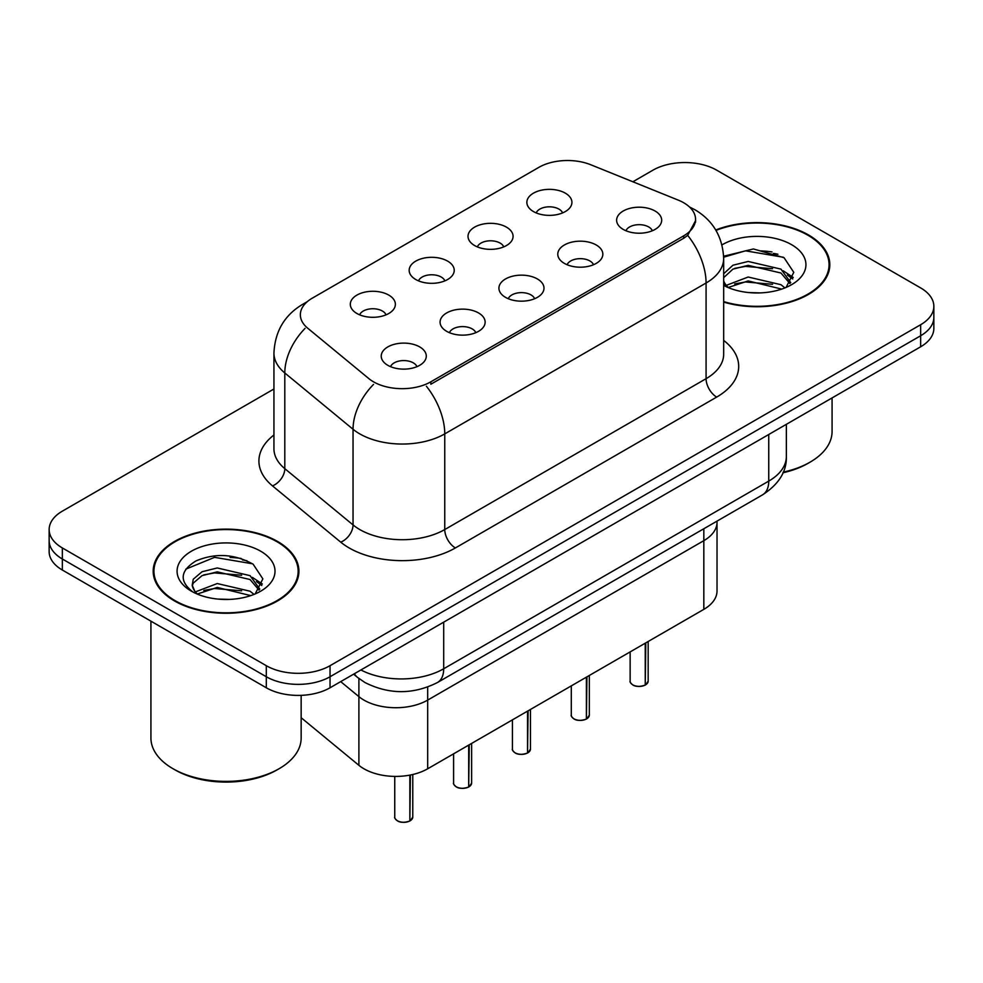 <?xml version="1.0" encoding="UTF-8"?>
<svg xmlns="http://www.w3.org/2000/svg" width="983" height="983" viewBox="0 0 983 983"><rect width="100%" height="100%" fill="white"/><g stroke="black" fill="none" stroke-linecap="round" stroke-linejoin="round"><path stroke-width="1.47" d="M652.343 230.759A13.516 7.803 0 0 0 648.719 226.962A13.516 7.803 0 0 0 635.399 224.984A13.516 7.803 0 0 0 625.962 230.759M593.499 264.734A13.516 7.803 0 0 0 589.861 260.937A13.516 7.803 0 0 0 576.542 258.959A13.516 7.803 0 0 0 567.117 264.734M534.641 298.709A13.516 7.803 0 0 0 531.017 294.912A13.516 7.803 0 0 0 517.697 292.934A13.516 7.803 0 0 0 508.272 298.709M475.797 332.684A13.516 7.803 0 0 0 472.172 328.887A13.516 7.803 0 0 0 458.852 326.909A13.516 7.803 0 0 0 449.415 332.684M416.952 366.659A13.516 7.803 0 0 0 413.315 362.862A13.516 7.803 0 0 0 399.995 360.884A13.516 7.803 0 0 0 390.57 366.659M562.583 212.918A13.516 7.803 0 0 0 558.958 209.109A13.516 7.803 0 0 0 545.639 207.13A13.516 7.803 0 0 0 536.202 212.918M503.738 246.893A13.516 7.803 0 0 0 500.101 243.084A13.516 7.803 0 0 0 486.782 241.105A13.516 7.803 0 0 0 477.357 246.893M444.881 280.868A13.516 7.803 0 0 0 441.256 277.059A13.516 7.803 0 0 0 427.937 275.08A13.516 7.803 0 0 0 418.512 280.868M386.036 314.843A13.516 7.803 0 0 0 382.412 311.033A13.516 7.803 0 0 0 369.092 309.055A13.516 7.803 0 0 0 359.655 314.843M678.245 200.114A40.561 23.42 180 0 1 683.664 202.731A40.561 23.42 180 0 1 695.546 219.295A40.561 23.42 180 0 1 683.664 235.846L430.849 381.809A40.561 23.42 180 0 1 368.944 378.688L307.691 328.187A40.561 23.42 180 0 1 300.356 314.757A40.561 23.42 180 0 1 312.238 298.193L538.831 167.368A40.561 23.42 180 0 1 590.771 164.751L678.245 200.114M623.222 229.408A22.535 13.012 180 0 1 618.749 225.734A22.535 13.012 180 0 1 626.208 209.563A22.535 13.012 180 0 1 655.083 211.013A22.535 13.012 180 0 1 659.556 225.734A22.535 13.012 180 0 1 623.222 229.408M387.818 365.32A22.535 13.012 180 0 1 383.358 361.633A22.535 13.012 180 0 1 390.816 345.463A22.535 13.012 180 0 1 419.692 346.913A22.535 13.012 180 0 1 424.164 361.633A22.535 13.012 180 0 1 387.818 365.32M446.675 331.332A22.535 13.012 180 0 1 442.203 327.658A22.535 13.012 180 0 1 449.661 311.488A22.535 13.012 180 0 1 478.537 312.938A22.535 13.012 180 0 1 483.009 327.658A22.535 13.012 180 0 1 446.675 331.332M505.52 297.358A22.535 13.012 180 0 1 501.047 293.684A22.535 13.012 180 0 1 508.518 277.513A22.535 13.012 180 0 1 537.394 278.963A22.535 13.012 180 0 1 541.866 293.684A22.535 13.012 180 0 1 505.52 297.358M564.365 263.383A22.535 13.012 180 0 1 559.905 259.709A22.535 13.012 180 0 1 567.363 243.538A22.535 13.012 180 0 1 596.239 244.988A22.535 13.012 180 0 1 600.711 259.709A22.535 13.012 180 0 1 564.365 263.383M533.462 211.566A22.535 13.012 180 0 1 528.989 207.88A22.535 13.012 180 0 1 536.448 191.71A22.535 13.012 180 0 1 565.323 193.159A22.535 13.012 180 0 1 569.796 207.88A22.535 13.012 180 0 1 533.462 211.566M356.915 313.491A22.535 13.012 180 0 1 352.442 309.817A22.535 13.012 180 0 1 359.901 293.647A22.535 13.012 180 0 1 388.776 295.097A22.535 13.012 180 0 1 393.249 309.817A22.535 13.012 180 0 1 356.915 313.491M415.76 279.516A22.535 13.012 180 0 1 411.287 275.83A22.535 13.012 180 0 1 418.758 259.672A22.535 13.012 180 0 1 447.634 261.122A22.535 13.012 180 0 1 452.106 275.83A22.535 13.012 180 0 1 415.76 279.516M474.605 245.541A22.535 13.012 180 0 1 470.144 241.855A22.535 13.012 180 0 1 477.603 225.685A22.535 13.012 180 0 1 506.478 227.147A22.535 13.012 180 0 1 510.951 241.855A22.535 13.012 180 0 1 474.605 245.541M717.025 521.125L717.025 522.268A45.071 26.025 180 0 1 703.828 540.662L427.679 700.105A45.071 26.025 180 0 1 358.893 696.628L340.696 681.624L358.893 696.628L358.893 765.315L301.154 717.713M703.828 528.743L703.828 609.362A45.071 26.025 180 0 0 717.025 590.955L717.025 522.268A45.071 26.025 180 0 1 703.828 540.662L427.679 700.105A45.071 26.025 180 0 1 358.893 696.628L358.893 678.491M703.828 609.362L427.679 768.792A45.071 26.025 180 0 1 358.893 765.315M723.672 302.1A72.865 42.06 0 0 0 829.812 264.673A72.865 42.06 0 0 0 808.481 234.937A72.865 42.06 0 0 0 715.759 229.985M277.562 541.449A72.865 42.06 0 0 0 198.161 532.331A72.865 42.06 0 0 0 153.188 571.197A72.865 42.06 0 0 0 174.519 600.945A72.865 42.06 0 0 0 253.921 610.062A72.865 42.06 0 0 0 298.906 571.197A72.865 42.06 0 0 0 277.562 541.449M153.938 574.981A72.865 42.06 0 0 0 153.68 576.099M695.645 220.511L687.695 235.367L683.763 238.218L430.947 384.181M273.938 388.998L62.347 511.16A45.071 26.025 0 0 0 49.15 529.554L49.15 551.635A45.071 26.025 0 0 0 62.347 570.029L266.307 687.781L266.307 676.746A45.071 26.025 0 0 0 330.042 676.746L920.653 335.756A45.071 26.025 0 0 0 933.85 317.362A45.071 26.025 0 0 1 920.653 335.756L330.042 676.746A45.071 26.025 0 0 1 266.307 676.746L62.347 558.995L266.307 676.746L266.307 665.7A45.071 26.025 0 0 0 330.042 665.7L920.653 324.722A45.071 26.025 0 0 0 933.85 306.315A45.071 26.025 0 0 0 920.653 287.921L716.693 170.17A45.071 26.025 0 0 0 652.958 170.17L632.88 181.769M49.15 540.589A45.071 26.025 0 0 0 62.347 558.995A45.071 26.025 0 0 1 49.15 540.589M49.15 529.554A45.071 26.025 0 0 0 62.347 547.949L266.307 665.7M298.402 576.099A72.865 42.06 0 0 0 298.156 574.981M829.32 269.588A72.865 42.06 0 0 0 829.062 268.47M247.003 560.765A60.086 34.688 0 0 0 242.506 559.905M777.922 254.241A60.086 34.688 0 0 0 773.424 253.393M266.307 687.781A45.071 26.025 0 0 0 330.042 687.781L920.653 346.79A45.071 26.025 0 0 0 933.85 328.396L933.85 306.315M645.241 685.004L645.18 685.139C639.822 686.859 635.718 686.81 632.843 684.979C630.484 682.927 629.575 681.661 630.14 681.158A9.019 5.21 0 0 0 632.782 684.844A9.019 5.21 0 0 0 645.241 685.004L645.241 643.177M645.18 685.139L645.045 685.114A8.712 5.026 180 0 1 632.991 684.967M645.241 684.635L645.794 642.857M586.396 718.978L586.335 719.114C580.978 720.834 576.861 720.785 573.998 718.954C571.627 716.902 570.73 715.636 571.295 715.145A9.019 5.21 0 0 0 573.937 718.819A9.019 5.21 0 0 0 586.396 718.978L586.396 677.152M586.335 719.114L586.187 719.089A8.712 5.026 180 0 1 574.146 718.942M586.396 718.61L586.949 676.832M527.539 752.953L527.478 753.089C522.133 754.809 518.016 754.76 515.141 752.929C512.782 750.877 511.885 749.611 512.438 749.12A9.019 5.21 0 0 0 515.08 752.794A9.019 5.21 0 0 0 527.539 752.953L527.539 711.127M527.478 753.089L527.343 753.064A8.712 5.026 180 0 1 515.289 752.917M527.539 752.585L528.104 710.807M468.694 786.928L468.633 787.064C463.276 788.784 459.172 788.735 456.296 786.904C453.937 784.864 453.028 783.586 453.593 783.095A9.019 5.21 0 0 0 456.235 786.769A9.019 5.21 0 0 0 468.694 786.928L468.694 745.102M468.633 787.064L468.498 787.051A8.712 5.026 180 0 1 456.444 786.891M468.694 786.56L469.247 744.782M409.85 820.903L409.788 821.038C404.431 822.771 400.314 822.71 397.451 820.879C395.08 818.839 394.183 817.561 394.748 817.07A9.019 5.21 0 0 0 397.39 820.744A9.019 5.21 0 0 0 409.85 820.903L409.85 775.12M409.788 821.038L409.641 821.026A8.712 5.026 180 0 1 397.599 820.866M409.85 820.535L410.402 775.009M723.672 301.609A72.103 41.63 0 0 0 829.062 264.673A72.103 41.63 0 0 0 807.94 235.244A72.103 41.63 0 0 0 716.005 230.415M783.23 472.123A75.113 43.363 0 0 0 810.066 462.157A75.113 43.363 0 0 0 832.073 431.488L832.073 397.931M782.947 472.774A72.103 41.63 0 0 0 807.94 463.386L810.066 462.157M748.751 292.553L760.203 292.897M726.29 285.365L748.161 277.022L780.969 284.701L784.938 287.884M728.305 287.466L748.161 280.917L781.682 289.088M723.672 280.843A33.963 19.611 0 0 0 728.612 287.736M723.672 273.753L732.949 265.226L748.161 261.453L780.969 269.121L790.725 282.6M723.672 277.648L732.949 269.121L748.161 265.349L780.969 273.016L789.951 283.608M723.672 285.426A48.978 28.286 0 0 0 791.598 284.677A48.978 28.286 0 0 0 791.598 244.681A48.978 28.286 0 0 0 721.977 244.878M786.105 287.405L793.773 272.34L784.065 257.718L753.408 248.957L723.635 256.244M726.646 286.889L723.672 283.485M723.66 257.19L745.495 250.825L783.402 257.263M734.694 268.359L745.495 266.393L772.564 268.715M787.371 275.043L792.716 278.975M734.694 283.94L745.495 281.974L772.564 284.296M783.304 270.841L793.22 277.476M175.06 600.638A72.103 41.63 0 0 0 253.639 609.657A72.103 41.63 0 0 0 298.156 571.197A72.103 41.63 0 0 0 277.034 541.756A72.103 41.63 0 0 0 198.443 532.737A72.103 41.63 0 0 0 153.938 571.197A72.103 41.63 0 0 0 175.06 600.638M279.16 768.681L277.034 769.898A72.103 41.63 0 0 1 175.06 769.898L172.934 768.681A75.113 43.363 0 0 0 279.16 768.681A75.113 43.363 0 0 0 301.154 738.012L301.154 695.35M217.845 599.077L229.285 599.409M195.384 591.889L217.255 583.546L250.051 591.213L254.032 594.408M197.399 593.99L217.255 587.441L250.776 595.612M195.728 593.413L192.213 585.18A33.963 19.611 0 0 0 197.694 594.26M192.213 585.18L193.246 579.233L202.031 571.75L217.255 567.965L250.051 575.645L259.807 589.112M192.299 585.659L193.246 583.128L202.031 575.645L217.255 571.86L250.051 579.528L259.045 590.132M255.187 593.929L262.866 578.864L253.159 564.23C234.544 553.871 215.486 552.765 195.998 560.912C180.012 570.791 179.004 581.162 192.975 592.036L193.147 592.147M260.679 551.205A48.978 28.286 0 0 0 191.402 551.205A48.978 28.286 0 0 0 191.402 591.188A48.978 28.286 0 0 0 260.679 591.188A48.978 28.286 0 0 0 260.679 551.205M150.927 621.17L150.927 738.012A75.113 43.363 0 0 0 172.934 768.681L175.06 769.898M185.824 569.145L214.577 557.336L252.496 563.787M203.788 574.883L214.577 572.917L241.646 575.239M256.452 581.567L261.797 585.487M203.788 590.451L214.577 588.498L241.646 590.82M252.385 577.365L262.314 584M427.679 687.08L427.679 768.792M683.664 235.846L683.664 238.279M430.849 381.809L430.849 384.242M723.672 340.401A75.113 43.363 180 0 1 716.693 397.083L455.387 547.949A15.028 8.675 60 0 1 444.758 529.554L706.077 378.688A60.086 34.688 0 0 0 723.672 354.15L723.672 258.48A60.086 34.688 180 0 1 706.077 283.006A52.578 30.362 -120 0 0 687.695 235.367M455.387 547.949A75.113 43.363 180 0 1 349.162 547.949A75.113 43.363 180 0 1 340.745 542.161L272.5 485.897A75.113 43.363 180 0 1 273.938 435.002M359.778 529.554A60.086 34.688 0 0 0 444.758 529.554L444.758 433.884A60.086 34.688 180 0 1 359.778 433.884A60.086 34.688 180 0 1 353.044 429.252L284.8 372.975A60.086 34.688 180 0 1 273.938 353.081L273.938 448.752A60.086 34.688 0 0 0 284.8 468.645L353.044 524.922A60.086 34.688 0 0 0 359.778 529.554M426.389 386.233A52.578 30.362 60 0 1 444.758 433.884L706.077 283.006L706.077 378.688A15.028 8.675 60 0 0 716.693 397.083M305.897 302.948A52.578 30.362 -120 0 0 302.42 304.472C284.443 315.273 274.957 331.468 273.938 353.081M305.074 328.359A52.578 35.167 129.5 0 0 284.8 372.975L284.8 468.645A15.028 10.051 -50.5 0 1 272.5 485.897M373.528 384.414A52.578 35.167 129.5 0 0 353.044 429.252L353.044 524.922A15.028 10.051 -50.5 0 1 340.745 542.161M330.042 665.7L330.042 687.781M920.653 324.722L920.653 346.79M62.347 547.949L62.347 570.029M360.896 669.964A60.086 34.688 0 0 0 443.702 668.772L768.743 481.105A60.086 34.688 0 0 0 786.351 456.579C786.793 471.484 778.843 484.25 762.525 494.854L437.472 682.521A30.043 17.35 60 0 0 443.702 668.772L443.702 622.165M768.743 434.498L768.743 481.105A30.043 17.35 60 0 1 762.525 494.854M354.384 673.724A30.043 20.09 129.5 0 0 357.48 677.373L353.61 674.178M645.794 684.684A9.019 5.21 0 0 0 648.166 681.158L648.166 641.494M586.949 718.659A9.019 5.21 0 0 0 589.321 715.145L589.321 675.468M528.104 752.634A9.019 5.21 0 0 0 530.464 749.12L530.464 709.443M469.247 786.609A9.019 5.21 0 0 0 471.619 783.095L471.619 743.418M410.402 820.584A9.019 5.21 0 0 0 412.774 817.07L412.774 774.493M772.024 251.943A60.086 34.688 0 0 0 760.989 250.911M241.105 558.467A60.086 34.688 0 0 0 230.071 557.435M695.546 219.295L695.546 222.207M723.672 258.48C722.652 236.878 713.166 220.671 695.19 209.883L689.488 206.983M307.261 301.683L302.42 304.472M437.472 682.521C413.302 694.674 389.121 694.674 364.939 682.521L357.48 677.373M786.351 456.579L786.351 424.337M630.14 681.158L630.14 651.901M648.166 681.158L645.733 684.819M571.295 715.145L571.295 685.876M589.321 715.145L586.888 718.794M512.438 749.12L512.438 719.851M530.464 749.12L528.043 752.769M453.593 783.095L453.593 753.826M471.619 783.095L469.186 786.744M394.748 817.07L394.748 776.398M412.774 817.07L410.341 820.719M829.062 270.706L829.062 264.673M298.156 577.218L298.156 571.197M153.938 577.218L153.938 571.197"/></g></svg>
